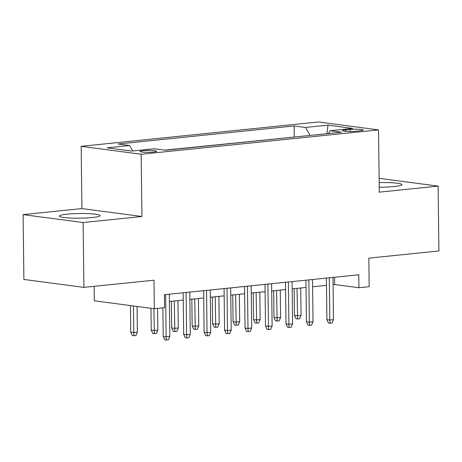 <?xml version="1.0" encoding="UTF-8"?>
<svg xmlns="http://www.w3.org/2000/svg" width="462" height="462" viewBox="0 0 462 462"><rect width="100%" height="100%" fill="white"/><g stroke="black" fill="none" stroke-linecap="round" stroke-linejoin="round"><path stroke-width="0.69" d="M92.36 217.515A20.368 2.327 -0.7 0 0 100.075 215.592A20.368 2.327 -0.7 0 0 88.56 213.64A20.368 2.327 -0.7 0 0 67.054 214.172A20.368 2.327 -0.7 0 0 59.344 216.095A20.368 2.327 -0.7 0 0 70.859 218.047A20.368 2.327 -0.7 0 0 92.36 217.515M379.221 187.22A20.368 2.327 -0.7 0 0 394.15 186.55A20.368 2.327 -0.7 0 0 401.865 184.627A20.368 2.327 -0.7 0 0 379.169 182.594M153.494 152.027A8.356 0.953 -0.7 0 0 156.658 151.241A8.356 0.953 -0.7 0 0 151.934 150.439A8.356 0.953 -0.7 0 0 143.116 150.658A8.356 0.953 -0.7 0 0 139.951 151.444A8.356 0.953 -0.7 0 0 144.675 152.246A8.356 0.953 -0.7 0 0 153.494 152.027M94.138 286.336L94.317 300.802L154.337 308.726L164.57 307.675L164.408 294.71L358.783 274.763L358.939 287.734L369.173 286.683L368.82 258.148L438.9 250.958L438.109 186.111L379.117 178.326M23.1 214.611L23.891 279.458L83.911 287.381L83.12 222.534L141.944 216.499L141.181 154.244L81.162 146.321L81.924 208.576L23.1 214.611L83.12 222.534M141.181 154.244L378.522 129.891L318.503 121.968L81.162 146.321M350.132 129.452L345.628 129.914A8.097 0.924 -0.7 0 0 342.561 130.677A8.097 0.924 -0.7 0 0 347.141 131.456A8.097 0.924 -0.7 0 0 355.688 131.243L360.187 130.781A8.097 0.924 -0.7 0 0 363.253 130.018A8.097 0.924 -0.7 0 0 358.679 129.245A8.097 0.924 -0.7 0 0 350.132 129.452L350.156 131.508M310.187 135.418L305.492 127.448L294.138 125.953L118.18 144.005L129.533 145.507L107.028 147.817L131.687 151.068L154.192 148.758L165.546 150.26L341.505 132.201L330.151 130.706L328.239 133.564M305.492 127.448L328.003 125.144L352.656 128.396L330.151 130.706M295.143 136.96L164.68 150.144M154.337 308.726L153.99 280.191L83.911 287.381M378.522 129.891L379.285 192.146L438.109 186.111M333.073 284.679L334.609 284.523L358.939 287.734M169.392 301.472L183.258 300.052M189.853 299.376L203.719 297.95M210.314 297.274L224.18 295.853M230.775 295.178L244.641 293.751M251.236 293.075L265.101 291.655M271.696 290.979L285.562 289.553M292.151 288.877L306.023 287.456M312.612 286.781L326.478 285.354M334.523 277.252L334.609 284.523M294.271 136.844L294.138 125.953M129.533 145.507L132.75 150.958M326.888 133.703L328.003 125.144M141.944 216.499L81.924 208.576M326.391 278.089L326.9 319.652L329.822 320.033L329.302 277.789M333.5 319.658L332.074 323.03L330.03 323.238L329.822 320.033L333.5 319.658L332.987 277.408M330.03 323.238L328.407 323.025L326.9 319.652M301.057 315.373L299.636 318.745L297.586 318.953L295.963 318.74L294.456 315.367L297.378 315.754L301.057 315.373L300.727 287.999M297.586 318.953L297.043 288.375M294.456 315.367L294.132 288.675M305.931 280.186L306.439 321.748L309.361 322.135L308.841 279.885M313.04 321.754L311.613 325.127L309.569 325.335L309.361 322.135L313.04 321.754L312.526 279.51M309.569 325.335L307.946 325.121L306.439 321.748M285.47 282.288L285.978 323.85L288.9 324.232L288.38 281.987M292.579 323.856L291.158 327.229L289.108 327.437L288.9 324.232L292.579 323.856L292.065 281.606M289.108 327.437L287.485 327.223L285.978 323.85M265.009 284.384L265.517 325.947L268.439 326.334L267.92 284.084M272.124 325.953L270.697 329.325L268.647 329.533L268.439 326.334L272.124 325.953L271.604 283.708M268.647 329.533L267.024 329.319L265.517 325.947M244.548 286.486L245.056 328.049L247.978 328.43L247.465 286.186M251.663 328.055L250.237 331.427L248.186 331.635L247.978 328.43L251.663 328.055L251.143 285.805M248.186 331.635L246.564 331.421L245.056 328.049M280.601 317.475L279.175 320.847L277.125 321.055L275.502 320.842L273.995 317.469L276.917 317.85L280.601 317.475L280.267 290.096M277.125 321.055L276.582 290.477M273.995 317.469L273.671 290.777M260.141 319.571L258.714 322.944L256.664 323.152L255.041 322.938L253.534 319.565L256.456 319.952L260.141 319.571L259.806 292.198M256.664 323.152L256.121 292.573M253.534 319.565L253.211 292.873M239.68 321.673L238.253 325.046L236.203 325.254L234.586 325.04L233.073 321.668L235.995 322.049L239.68 321.673L239.345 294.294M236.203 325.254L235.66 294.675M233.073 321.668L232.75 294.975M219.219 323.77L217.793 327.142L215.748 327.35L214.125 327.136L212.612 323.764L215.535 324.151L219.219 323.77L218.884 296.396M215.748 327.35L215.2 296.771M212.612 323.764L212.289 297.072M224.087 288.583L224.596 330.145L227.518 330.532L227.004 288.282M231.202 330.151L229.776 333.524L227.726 333.731L227.518 330.532L231.202 330.151L230.682 287.907M227.726 333.731L226.109 333.518L224.596 330.145M198.758 325.872L197.332 329.244L195.287 329.452L193.665 329.239L192.152 325.866L195.074 326.247L198.758 325.872L198.423 298.492M195.287 329.452L194.739 298.874M192.152 325.866L191.828 299.174M203.627 290.685L204.135 332.247L207.057 332.628L206.543 290.384M210.741 332.253L209.315 335.626L207.271 335.834L207.057 332.628L210.741 332.253L210.222 290.009M207.271 335.834L205.648 335.62L204.135 332.247M183.171 292.781L183.674 334.344L186.596 334.731L186.082 292.481M190.28 334.355L188.854 337.722L186.81 337.936L186.596 334.731L190.28 334.355L189.761 292.105M186.81 337.936L185.187 337.716L183.674 334.344M162.867 307.854L163.219 336.446L166.135 336.827L165.621 294.583M169.82 336.452L168.393 339.824L166.349 340.032L166.135 336.827L169.82 336.452L169.306 294.207M166.349 340.032L164.726 339.818L163.219 336.446M178.297 327.968L176.871 331.341L174.827 331.549L173.204 331.335L171.697 327.962L174.613 328.349L178.297 327.968L177.962 300.595M174.827 331.549L174.278 300.97M171.697 327.962L171.367 301.27M157.837 330.07L156.41 333.443L154.366 333.651L152.743 333.437L151.236 330.064L154.152 330.446L157.837 330.07L157.571 308.397M154.366 333.651L153.886 308.668M151.236 330.064L150.97 308.281M137.376 332.172L135.949 335.539L133.905 335.753L132.282 335.533L130.775 332.161L133.691 332.548L137.376 332.172L137.064 306.445M133.905 335.753L133.368 305.959M130.775 332.161L130.446 305.573M345.645 131.364L345.628 129.914"/></g></svg>
